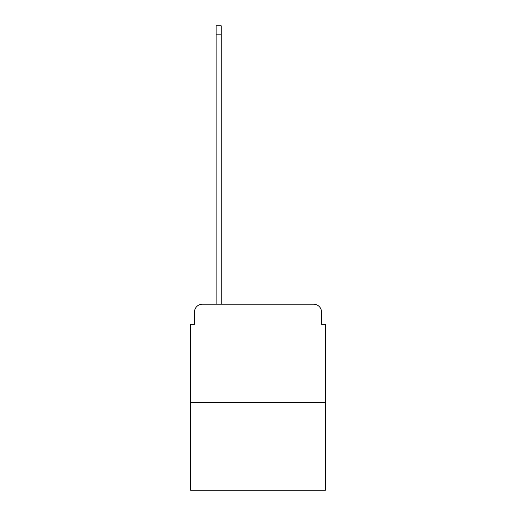 <?xml version="1.0" encoding="UTF-8"?>
<svg xmlns="http://www.w3.org/2000/svg" width="516" height="516" viewBox="0 0 516 516"><rect width="100%" height="100%" fill="white"/><g stroke="black" fill="none" stroke-linecap="round" stroke-linejoin="round"><path stroke-width="0.77" d="M194.493 312.07L194.493 324.261L194.493 312.07A7.863 7.863 0 0 1 202.356 304.201L216.12 304.201L216.12 25.8L221.235 25.8L221.235 304.201L227.33 304.201M325.441 402.512L190.559 402.512L190.559 490.2L325.441 490.2L325.441 324.261L321.507 324.261L321.507 312.07A7.863 7.863 0 0 0 313.644 304.201L202.356 304.201M190.559 402.512L190.559 324.261L194.493 324.261M288.67 304.201L313.644 304.201M321.507 324.261L321.507 312.07M216.12 34.843L221.235 34.843"/></g></svg>
